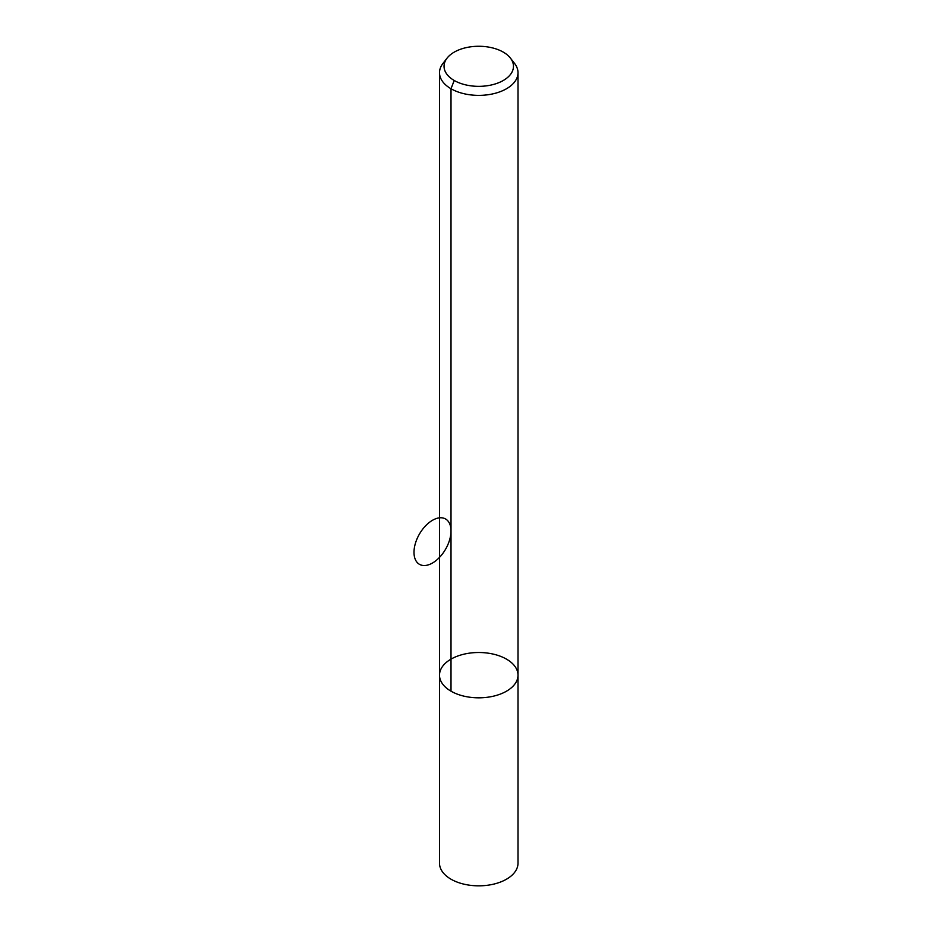 <?xml version="1.0" encoding="UTF-8"?>
<svg xmlns="http://www.w3.org/2000/svg" width="932" height="932" viewBox="0 0 932 932"><rect width="100%" height="100%" fill="white"/><g stroke="black" fill="none" stroke-linecap="round" stroke-linejoin="round"><path stroke-width="1.4" d="M518.006 675.164A39.249 22.659 180 0 1 478.757 697.823A39.249 22.659 180 0 1 439.508 675.164A39.249 22.659 180 0 1 463.74 654.229A39.249 22.659 180 0 1 506.507 659.145A39.249 22.659 180 0 1 518.006 675.164A39.249 22.659 180 0 1 478.757 697.823A39.249 22.659 180 0 1 439.508 675.164L439.508 863.172A39.249 22.659 180 0 0 451.006 879.202A39.249 22.659 180 0 0 493.774 884.107A39.249 22.659 180 0 0 518.006 863.172L518.006 72.719A39.249 22.659 180 0 1 478.757 95.379A39.249 22.659 180 0 1 439.508 72.719A39.249 22.659 180 0 1 442.921 63.469L447.069 58.133A34.717 20.038 180 0 1 503.303 52.134A34.717 20.038 180 0 1 510.445 58.133A34.717 20.038 180 0 1 478.757 86.35A34.717 20.038 180 0 1 447.069 58.133M510.445 58.133L514.581 63.469A39.249 22.659 180 0 1 518.006 72.719M454.21 80.478L451.006 88.738L451.006 691.194M451.006 530.96A26.166 15.11 -60 0 1 423.245 565.491A26.166 15.11 -60 0 1 423.245 528.491A26.166 15.11 -60 0 1 451.006 530.96M439.508 72.719L439.508 675.164"/></g></svg>
